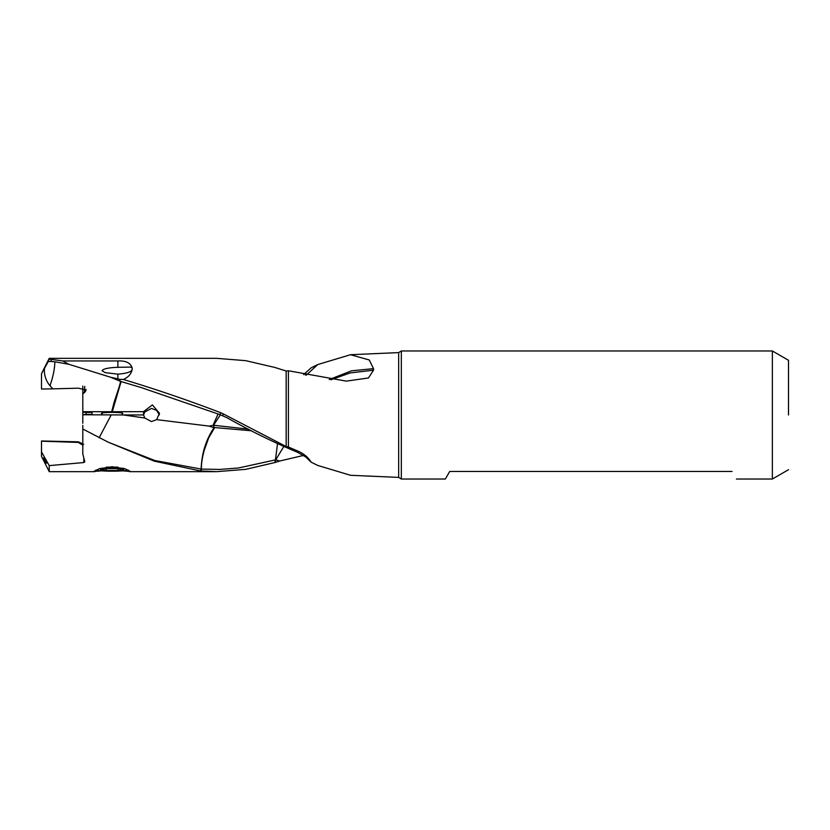 <?xml version="1.0" encoding="UTF-8"?>
<svg xmlns="http://www.w3.org/2000/svg" width="830" height="830" viewBox="0 0 830 830"><rect width="100%" height="100%" fill="white"/><g stroke="black" fill="none" stroke-linecap="round" stroke-linejoin="round"><path stroke-width="1.25" d="M84.764 386.386L84.359 392.569A4.036 4.036 180 0 0 86.019 389.426L86.03 390.007M50.765 361.475L54.853 361.766C54.739 368.696 53.12 376.685 49.987 385.722L52.778 388.855L41.5 389.021L41.5 373.666L48.316 361.455L50.755 361.465L51.512 359.4L62.821 360.957L117.881 360.957C125.828 360.542 130.58 362.907 132.167 368.043L132.167 369.143C132.022 371.726 127.26 373.396 117.881 374.154L105.244 372.649L102.09 370.73C102.93 368.593 110.981 367.451 117.881 367.317L130.746 367.088L132.167 368.043M49.987 385.711A17.451 12.575 67.8 0 1 44.55 368.115M220.407 414.793L213.518 425.271L209.108 426.101L156.611 419.638L159.495 413.257L152.357 404.905L143.538 411.659L112.278 411.732A30.222 2.822 0 0 1 111.677 411.732L82.803 411.69L82.803 393.939L86.061 390.007L78.383 388.181L52.778 388.855M48.316 361.455L49.24 358.332L216.62 358.332L245.742 360.666L274.865 367.451L286.153 371.01L286.153 446.55L288.404 447.017L288.404 370.771L286.153 371.01M82.803 393.939L84.359 392.569M82.803 404.667L82.803 386.075M101.997 413.724A10.686 0.996 0 0 1 101.395 413.392A10.686 0.996 0 0 1 112.081 412.396A10.686 0.996 0 0 1 122.767 413.392A10.686 0.996 0 0 1 122.166 413.724M143.538 414.959L123.4 414.959L144.825 418.019L143.538 414.959L143.538 411.659M329.282 379.528L351.505 370.823L373.521 368.645L369.267 359.971L350.509 354.711L398.659 352.605L398.659 477.395L401.326 479.024L445.357 479.024L449.725 471.461L732.039 471.461C737.86 481.545 737.86 481.545 732.039 471.461C737.86 481.545 737.86 481.545 732.039 471.461M788.5 415L788.5 360.293L788.5 415M401.326 479.024L401.326 350.976L772.367 350.976L772.367 479.024L788.5 469.707M303.593 374.589L311.167 367.825L317.755 364.557L306.249 375.191M101.592 470.849L93.935 471.419L99.216 468.763L112.081 466.751L125.008 468.784L130.227 471.419L122.57 470.849M214.213 423.995A30.243 16.144 0 0 0 213.87 423.995A30.243 16.144 0 0 0 213.611 423.995L213.154 425.271M213.518 425.271L214.514 425.344L213.217 427.409L209.108 426.101M200.829 470.973L201.4 469.095L219.909 469.427L238.418 467.985L275.436 459.903L274.865 462.549L245.742 469.334L216.62 471.668L200.538 470.952L154.328 461.169L108.118 442.141L82.803 428.996L82.803 425.334M214.814 427.564L213.611 428.332A30.243 23.925 180 0 1 213.87 428.332A30.243 23.925 180 0 1 214.213 428.332L214.814 427.564L251.407 430.78M277.531 443.666L275.436 459.903M214.213 428.332L208.683 437.908L204.315 450.057C202.23 457.506 201.265 463.856 201.4 469.106A30.243 18.509 180 0 1 201.119 469.043C201.732 453.522 205.892 439.962 213.611 428.332M275.446 459.83A30.243 2.365 180 0 1 275.736 459.82L279.71 461.024L275.155 462.455L275.736 459.82L283.808 446.509M303.593 455.411L279.71 461.024M214.265 427.502L213.217 427.409M248.336 429.172L214.514 425.344M108.118 442.151L154.816 460.515L201.119 469.043L200.538 470.952M43.617 457.807C44.571 458.139 45.536 459.945 46.522 463.223C45.567 462.694 44.602 460.889 43.617 457.807L44.011 457.807M41.5 456.293L49.24 471.668L49.24 465.62L41.5 451.852L41.5 440.979L78.383 441.819L78.383 442.432L41.5 441.176M41.5 456.334L41.5 451.852M84.816 461.874L82.803 453.948L82.803 428.996M84.795 461.75L83.809 462.549L49.24 465.62M83.706 444.32L81.994 444.693L78.383 442.432M330.921 379.756L350.156 372.94L373.521 370.17L368.437 377.972L346.307 381.136L288.404 370.771M373.521 368.645L373.521 370.17M305.305 374.984L305.772 373.002M350.509 354.711L317.755 364.557M298.644 451.406L297.379 452.215L305.772 456.998L311.167 462.175C308.283 457.506 304.102 453.917 298.644 451.406L288.404 447.017M311.167 462.175L317.755 465.443L350.509 475.289L398.659 477.395M297.379 452.215C273.973 442.483 250.577 431.019 227.181 417.832L220.116 414.689L141.027 387.506L120.578 381.406C120.215 384.435 115.256 398.504 114.084 402.415L111.677 411.732M218.072 413.952L213.611 423.995M222.72 415.695L223.332 413.931L286.153 446.55M120.122 379.372L110.432 377.183L119.717 381.022L120.122 379.372L123.39 379.476C155.791 389.218 188.203 400.288 220.604 412.676L220.116 414.689M220.604 412.676L223.332 413.931M121.107 381.551L112.278 411.732M159.36 414.834L156.611 410.362L151.444 408.422L144.825 411.981L143.538 415.042M144.825 418.019L151.444 421.578L156.611 419.638M82.803 423.227L82.803 414.761L123.4 414.959M82.803 443.926L78.383 441.819M123.39 379.476C128.577 377.111 131.503 373.666 132.167 369.143M119.717 381.022L120.578 381.406M92.078 414.377L92.078 412.417L92.078 414.377L86.03 414.377L86.03 412.417L92.078 412.417M86.03 412.417L82.803 412.116L82.803 414.761L82.803 401.191L82.803 411.732M82.803 414.678L86.03 414.377M82.803 406.773L82.803 411.69M54.853 361.766L68.869 364.277L62.821 360.967M110.421 377.183L68.88 364.287M49.24 359.193L51.512 359.4M106.261 468.628L117.902 468.628L123.722 469.573L117.902 470.517L106.261 470.517L100.44 469.573L106.261 468.628L106.261 470.517M117.902 468.628L117.902 470.517M117.922 467.166A18.032 1.691 180 0 0 112.081 467.083A18.032 1.691 180 0 0 106.199 467.176M95.782 470.091A17.223 1.608 180 0 0 112.081 471.181A17.223 1.608 180 0 0 128.37 470.091M123.691 468.379A17.223 1.608 180 0 0 112.081 467.954A17.223 1.608 180 0 0 100.451 468.379M122.166 414.959L122.166 413.06M101.997 413.06L101.997 414.907M117.881 360.957L117.881 367.317M83.809 458.233L83.809 462.549M99.123 437.784L111.189 414.938M117.881 378.937L117.881 374.154M41.5 373.666L49.24 358.332M788.5 360.293L772.367 350.976M736.407 479.024L772.367 479.024M398.659 352.605L401.326 350.976M49.24 471.668L94.724 471.668M129.439 471.668L216.62 471.668"/></g></svg>
